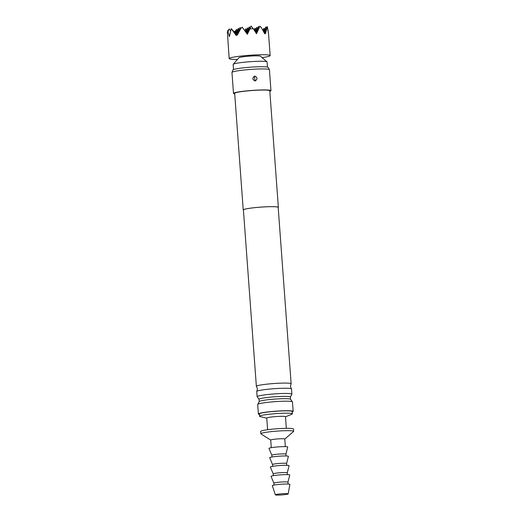 <?xml version="1.0" encoding="UTF-8"?>
<svg xmlns="http://www.w3.org/2000/svg" width="521" height="521" viewBox="0 0 521 521"><rect width="100%" height="100%" fill="white"/><g stroke="black" fill="none" stroke-linecap="round" stroke-linejoin="round"><path stroke-width="0.78" d="M243.431 210.165A17.603 1.55 -4.2 0 1 243.235 209.956A17.603 1.55 -4.2 0 1 264.14 206.902A17.603 1.55 -4.2 0 1 278.357 207.378A17.603 1.55 -4.2 0 1 278.194 207.612M243.235 209.956L234.678 93.357A17.603 1.55 -4.2 0 1 255.577 90.296A17.603 1.55 -4.2 0 1 269.793 90.778L278.357 207.378M234.717 93.93A18.782 1.654 -4.2 0 1 233.506 93.441A18.782 1.654 -4.2 0 1 255.798 90.179A18.782 1.654 -4.2 0 1 270.966 90.693A18.782 1.654 -4.2 0 1 269.832 91.351M254.762 76.066C252.125 77.87 252.242 79.505 255.121 80.976C257.713 79.199 257.589 77.564 254.762 76.066L254.508 76.183C252.157 78.052 252.353 79.628 255.088 80.918L255.31 80.892C257.667 79.023 257.472 77.447 254.736 76.157M233.506 93.441L231.962 72.458A18.782 1.654 -4.2 0 1 231.975 72.386A18.782 1.654 -4.2 0 1 254.255 69.195A18.782 1.654 -4.2 0 1 269.403 69.638A18.782 1.654 -4.2 0 1 269.422 69.703L270.966 90.693M231.975 72.386L232.894 69.977A17.688 1.556 -4.2 0 1 253.877 66.968A17.688 1.556 -4.2 0 1 268.139 67.391L269.403 69.638M254.808 79.426L254.626 77.85L254.808 79.426A1.758 0.358 79.6 0 0 255.31 80.892M256.371 386.354L243.411 209.943A17.427 1.537 -4.2 0 1 264.108 206.915A17.427 1.537 -4.2 0 1 278.181 207.391L291.135 383.801A17.427 1.537 175.8 0 0 277.061 383.326A17.427 1.537 175.8 0 0 256.371 386.354A17.427 1.537 175.8 0 0 256.423 386.465L257.491 388.861L256.788 391.388A17.427 1.537 -4.2 0 1 277.439 388.477A17.427 1.537 -4.2 0 1 291.46 388.842A17.427 1.537 -4.2 0 1 291.513 388.953L291.897 394.163A17.427 1.537 175.8 0 0 277.823 393.687A17.427 1.537 175.8 0 0 257.127 396.715A17.427 1.537 175.8 0 0 257.25 396.878L259.074 399.34A15.689 1.381 -4.2 0 1 259.067 399.314A15.689 1.381 -4.2 0 1 277.686 396.585A15.689 1.381 -4.2 0 1 290.36 397.015A15.689 1.381 -4.2 0 1 290.36 397.041L291.799 394.338A17.427 1.537 175.8 0 0 291.897 394.163M291.46 388.842L290.386 386.445L291.096 383.918A17.427 1.537 175.8 0 0 291.135 383.801M257.127 396.715L256.749 391.505A17.427 1.537 -4.2 0 1 256.788 391.388M290.36 397.015L290.529 399.301A15.689 1.381 175.8 0 0 290.523 399.288A15.689 1.381 175.8 0 0 277.856 398.884A15.689 1.381 175.8 0 0 259.237 401.58A15.689 1.381 175.8 0 0 259.237 401.613M233.519 69.573L233.141 64.454A17.017 1.498 -4.2 0 1 233.2 64.317A17.017 1.498 -4.2 0 1 253.343 61.498A17.017 1.498 -4.2 0 1 267.012 61.836A17.017 1.498 -4.2 0 1 267.091 61.96L267.462 67.079M267.012 61.836L260.441 56.209A10.856 0.957 175.8 0 0 251.728 55.994A10.856 0.957 175.8 0 0 238.872 57.792L233.2 64.317M259.432 414.436A17.427 1.537 -4.2 0 1 258.396 414L257.7 404.465A17.427 1.537 -4.2 0 1 257.791 404.289A17.427 1.537 -4.2 0 1 278.39 401.437A17.427 1.537 -4.2 0 1 292.346 401.75A17.427 1.537 -4.2 0 1 292.463 401.912L293.167 411.447A17.427 1.537 -4.2 0 1 292.209 412.026M258.396 414A17.427 1.537 -4.2 0 1 279.087 410.971A17.427 1.537 -4.2 0 1 293.167 411.447M266.765 418.187L260.181 416.598A16.431 1.446 -4.2 0 1 259.562 416.259L259.393 413.928A16.431 1.446 -4.2 0 1 278.898 411.069A16.431 1.446 -4.2 0 1 292.17 411.518L292.34 413.85A16.431 1.446 -4.2 0 1 291.78 414.28L285.495 416.813M259.562 416.259A16.431 1.446 -4.2 0 1 279.074 413.407A16.431 1.446 -4.2 0 1 292.34 413.85M267.612 429.714L266.759 418.076A9.391 0.827 -4.2 0 1 277.908 416.442A9.391 0.827 -4.2 0 1 285.488 416.702L286.342 428.34M270.731 440.095L260.975 433.908A16.431 1.446 -4.2 0 1 260.852 433.746L260.676 431.414A16.431 1.446 -4.2 0 1 280.187 428.562A16.431 1.446 -4.2 0 1 293.453 429.011L293.623 431.342A16.431 1.446 -4.2 0 1 293.525 431.518L284.779 439.06M260.852 433.746A16.431 1.446 -4.2 0 1 280.357 430.893A16.431 1.446 -4.2 0 1 293.623 431.342M271.285 447.676L270.725 440.056A7.04 0.619 -4.2 0 1 279.087 438.832A7.04 0.619 -4.2 0 1 284.772 439.027L285.332 446.64M271.975 457.002L271.838 455.217A7.04 0.619 -4.2 0 1 271.838 455.217L268.992 448.412A9.391 0.827 -4.2 0 1 269.155 448.216A9.391 0.827 -4.2 0 1 279.354 446.803A9.391 0.827 -4.2 0 1 287.716 447.038L285.886 454.195A7.04 0.619 -4.2 0 1 285.886 454.201M271.838 455.217A7.04 0.619 -4.2 0 1 271.969 455.08A7.04 0.619 -4.2 0 1 279.51 454.032A7.04 0.619 -4.2 0 1 285.886 454.182L286.016 455.973M269.839 457.542A9.391 0.827 -4.2 0 1 280.038 456.135A9.391 0.827 -4.2 0 1 288.4 456.37L286.576 463.521A7.04 0.619 -4.2 0 1 286.57 463.527A7.04 0.619 -4.2 0 0 280.2 463.364A7.04 0.619 -4.2 0 0 272.652 464.413A7.04 0.619 -4.2 0 0 272.529 464.543L269.676 457.744A9.391 0.827 -4.2 0 1 269.839 457.542M273.343 475.66L273.212 473.869A7.04 0.619 -4.2 0 1 273.212 473.869L270.36 467.07A9.391 0.827 -4.2 0 1 270.529 466.875A9.391 0.827 -4.2 0 1 280.721 465.461A9.391 0.827 -4.2 0 1 289.083 465.696L287.26 472.847A7.04 0.619 -4.2 0 1 287.253 472.86M273.212 473.869A7.04 0.619 -4.2 0 1 273.336 473.739A7.04 0.619 -4.2 0 1 280.884 472.69A7.04 0.619 -4.2 0 1 287.26 472.84L287.39 474.624M271.213 476.201A9.391 0.827 -4.2 0 1 281.405 474.794A9.391 0.827 -4.2 0 1 289.767 475.022L287.944 482.179A7.04 0.619 -4.2 0 0 287.944 482.166A7.04 0.619 -4.2 0 0 281.568 482.016A7.04 0.619 -4.2 0 0 274.026 483.065A7.04 0.619 -4.2 0 0 273.896 483.201L271.044 476.402A9.391 0.827 -4.2 0 1 271.213 476.201M275.342 494.826L272.314 485.676A8.805 0.775 -4.2 0 1 272.47 485.494A8.805 0.775 -4.2 0 1 281.998 484.178A8.805 0.775 -4.2 0 1 289.871 484.387L288.211 493.882A6.454 0.567 -4.2 0 1 288.093 493.993A6.454 0.567 -4.2 0 1 281.249 494.95A6.454 0.567 -4.2 0 1 275.342 494.826A6.454 0.567 -4.2 0 1 275.453 494.696A6.454 0.567 -4.2 0 1 282.441 493.726A6.454 0.567 -4.2 0 1 288.211 493.882M273.903 483.214A7.04 0.619 -4.2 0 1 273.896 483.201L274.033 485.071M272.529 464.563A7.04 0.619 -4.2 0 1 272.529 464.543L272.659 466.328M237.452 59.433A20.54 1.81 -4.2 0 1 229.181 58.593A20.54 1.81 -4.2 0 1 229.553 58.209A20.54 1.81 -4.2 0 1 251.558 55.141A20.54 1.81 -4.2 0 1 270.152 55.584A20.54 1.81 -4.2 0 1 269.774 55.968A20.54 1.81 -4.2 0 1 262.096 57.623M267.892 29.306L268.589 34.451L267.338 26.61L265.43 33.787L265.039 33.005L264.746 33.748L261.334 27.567L259.927 26.174L256.508 33.748L253.278 28.694L249.969 28.883L247.319 34.262L242.206 27.164L240.695 28.72L237.166 35.278L236.599 34.594L236.15 35.415L231.233 28.616L229.429 36.633L228.016 31.794L227.377 32.133L229.181 58.593M227.703 31.547L227.794 30.439L228.107 30.817M234.007 32.263L235.205 30.869L235.518 31.247M262.825 30.205L263.906 28.427L264.447 29.547M263.046 30.596L263.906 28.427M254.228 30.159L254.938 28.368L255.687 29.28M235.095 33.064L236.547 29.391L234.743 32.641M249.969 28.883L251.089 26.05L253.278 28.694M259.927 26.174L256.091 33.084M264.675 33.605L266.934 27.893M267.338 26.61L264.075 32.484M255.967 32.888L258.501 26.48L259.25 27.392M265.039 33.005L264.688 33.637M232.405 29.814L236.501 34.764M240.695 28.72L237.094 35.2M237.075 35.174L240.116 27.509L236.247 34.458M251.089 26.05L246.876 33.631M263.86 32.094L265.912 26.91L266.667 27.821M228.016 31.794L229.136 28.961L227.377 32.133M244.942 30.908L245.743 28.883L244.759 30.654M246.752 33.455L249.305 26.994L250.06 27.9M249.305 26.994L246.172 32.634M240.116 27.509L240.917 28.473M245.847 32.178L247.527 27.939L248.276 28.844M236.547 29.391L237.302 30.303M236.046 34.217L238.331 28.447L235.499 33.552M238.331 28.447L239.08 29.358M229.136 28.961L230.64 30.778M265.912 26.91L263.45 31.338M255.095 31.52L256.716 27.424L257.472 28.336M256.716 27.424L254.749 30.973M254.938 28.368L254.072 29.925M258.501 26.48L255.42 32.022M245.743 28.883L246.498 29.788M247.527 27.939L245.463 31.644M254.508 76.183A1.758 0.365 -100.5 0 0 254.626 77.85M259.067 399.314L259.237 401.6L257.791 404.289M292.346 401.75L290.523 399.288M286.706 465.299L286.57 463.514M288.08 484.035L287.944 482.166M270.152 55.584L268.517 33.383"/></g></svg>
